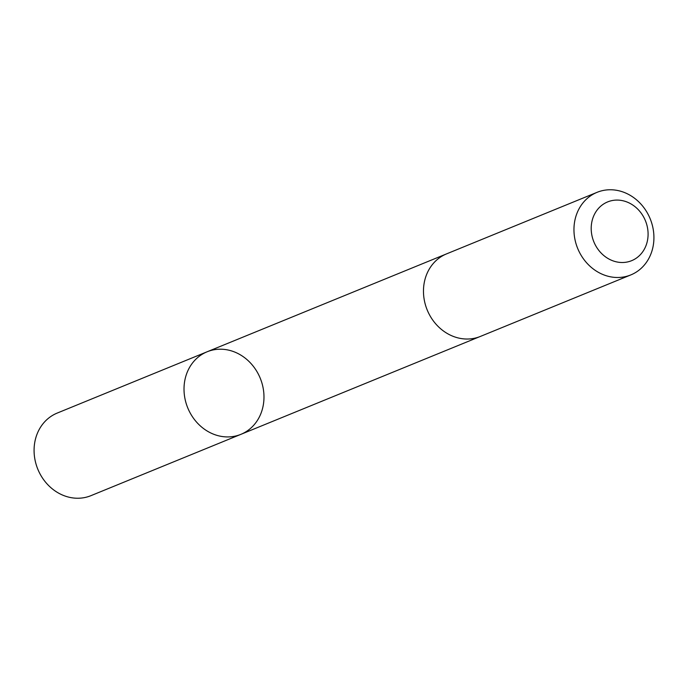<?xml version="1.0" encoding="UTF-8"?>
<svg xmlns="http://www.w3.org/2000/svg" width="688" height="688" viewBox="0 0 688 688"><rect width="100%" height="100%" fill="white"/><g stroke="black" fill="none" stroke-linecap="round" stroke-linejoin="round"><path stroke-width="1.03" d="M197.31 357.872A44.6 39.164 -112.2 0 1 207.114 351.783A44.6 39.164 -112.2 0 1 260.245 378.245A44.6 39.164 -112.2 0 1 240.877 434.352A44.6 39.164 -112.2 0 1 190.628 413.798A44.6 39.164 -112.2 0 1 197.31 357.872A44.6 39.164 -112.2 0 1 207.114 351.783L57.181 413.084A44.608 39.164 67.8 0 0 47.369 419.181A44.608 39.164 67.8 0 0 40.687 475.107A44.608 39.164 67.8 0 0 90.945 495.661L240.877 434.352A44.6 39.164 -112.2 0 1 190.628 413.798A44.6 39.164 -112.2 0 1 197.31 357.872M597.055 192.339L446.572 253.872A44.608 39.164 67.8 0 0 427.205 309.978A44.608 39.164 67.8 0 0 480.336 336.449L630.819 274.916A44.608 39.164 67.8 0 0 640.631 268.819A44.608 39.164 67.8 0 0 647.313 212.893A44.608 39.164 67.8 0 0 597.055 192.339A44.608 39.164 67.8 0 0 577.688 248.445A44.608 39.164 67.8 0 0 630.819 274.916M638.636 256.332A31.734 27.855 67.8 0 0 628.497 202.642A31.734 27.855 67.8 0 0 591.809 234.909A31.734 27.855 67.8 0 0 638.636 256.332M445.807 254.19L207.114 351.783M479.562 336.75L240.877 434.352"/></g></svg>
